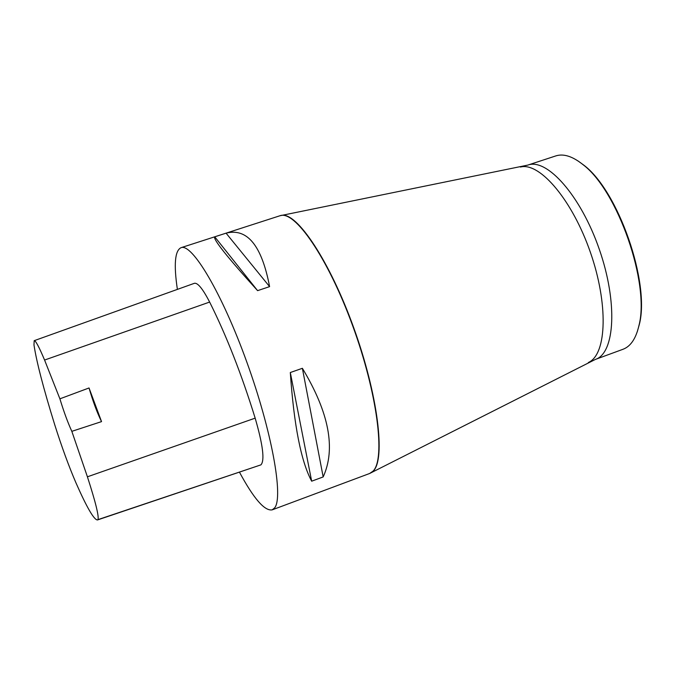 <?xml version="1.0" encoding="UTF-8"?>
<svg xmlns="http://www.w3.org/2000/svg" width="675" height="675" viewBox="0 0 675 675"><rect width="100%" height="100%" fill="white"/><g stroke="black" fill="none" stroke-linecap="round" stroke-linejoin="round"><path stroke-width="1.01" d="M177.382 289.389C173.686 264.558 174.893 250.653 181.018 247.691C192.004 242.933 221.932 292.992 246.822 362.087C271.814 431.106 283.61 496.927 274.683 507.828L272.202 509.853C264.684 511.245 253.783 498.707 239.49 472.222M323.173 476.93L311.664 481.191C301.067 461.447 293.946 425.225 290.309 372.524L302.375 368.297C329.054 412.535 335.99 448.748 323.173 476.93L302.375 368.297M269.595 286.63L257.597 290.647C227.095 256.956 212.811 239.009 214.743 236.815L226.066 233.162C247.278 227.804 261.79 245.624 269.595 286.63L226.066 233.162M101.537 421.613L89.032 387.965C92.973 401.49 97.141 412.703 101.537 421.613L71.828 431.342L87.412 476.803C95.597 502.166 99.115 516.451 97.968 519.632L97.487 519.952C94.028 519.919 86.847 507.549 75.954 482.836C68.766 466.121 61.67 446.707 54.675 424.575C43.47 388.479 36.568 361.935 33.978 344.925L34.197 340.673L194.332 283.323C197.623 282.471 202.728 288.723 209.638 302.062C226.378 335.492 241.557 374.186 255.167 418.146C262.955 445.036 264.878 460.603 260.921 464.864L97.537 519.936M34.197 340.673C35.615 340.478 39.074 346.942 44.575 360.045L59.898 398.824L89.032 387.965M71.828 431.342C67.804 422.558 63.821 411.716 59.898 398.824M290.309 372.524L311.664 481.191M214.743 236.815L257.597 290.647M637.284 331.678L639.301 324.557C650.354 283.019 618.308 190.907 583.875 165.198L577.876 160.852M623.059 349.253C630.678 346.385 635.977 338.496 638.938 325.586C650.101 283.669 617.709 190.553 582.955 164.607C572.611 156.322 563.566 153.428 555.812 155.908L527.867 165.08C547.045 157.849 580.837 195.834 599.248 249.168C617.903 302.408 614.976 353.168 595.46 359.395L623.059 349.253M272.202 509.853L369.638 473.487L373.047 471.133C385.653 458.975 377.401 393.128 352.569 325.485C327.873 257.749 294.68 209.824 279.99 215.738L181.018 247.691M97.968 519.632L260.921 464.864M44.575 360.045L209.638 302.062M87.412 476.803L255.167 418.146M280.935 215.485L281.458 215.384C296.806 211.849 329.738 260.98 353.784 327.94C377.966 394.824 385.737 458.975 373.309 471.015L370.187 473.268M588.372 362.509L589.072 362.154C606.791 353.438 608.386 303.758 590.363 252.256C572.535 200.686 540.456 162.717 521.159 166.877L520.391 167.037M595.46 359.395L369.638 473.487M527.867 165.08L279.99 215.738M583.875 165.198L582.955 164.607M639.301 324.557L638.938 325.586"/></g></svg>
